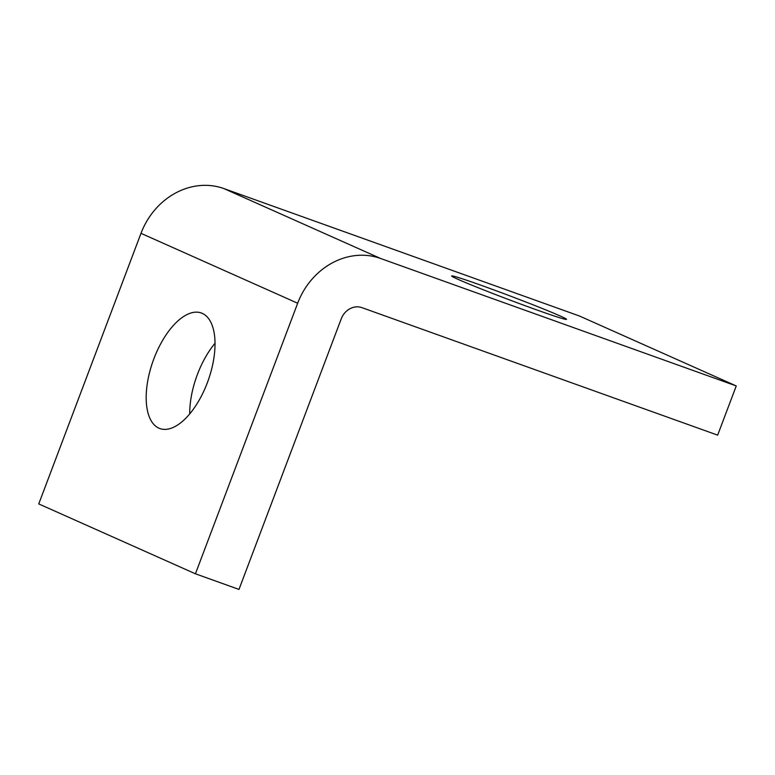 <?xml version="1.0" encoding="UTF-8"?>
<svg xmlns="http://www.w3.org/2000/svg" width="775" height="775" viewBox="0 0 775 775"><rect width="100%" height="100%" fill="white"/><g stroke="black" fill="none" stroke-linecap="round" stroke-linejoin="round"><path stroke-width="1.16" d="M140.992 233.333L297.668 303.228A70.157 61.651 -66 0 1 332.204 262.948A70.157 61.651 -66 0 1 380.535 258.453L223.849 188.557A70.157 61.651 114 0 0 175.528 193.053A70.157 61.651 114 0 0 140.992 233.333L38.75 503.915L195.426 573.8L238.991 589.417L341.233 318.835A17.534 15.413 114 0 1 349.864 308.77A17.534 15.413 114 0 1 361.944 307.646L717.66 435.143L736.25 385.94L380.535 258.453M202.294 313.381A61.39 29.227 109.7 0 1 207.739 381.668A61.39 29.227 109.7 0 1 159.892 428.556A61.39 29.227 109.7 0 1 158.914 428.168A61.39 29.227 109.7 0 1 153.469 359.871A61.39 29.227 109.7 0 1 201.316 312.984A61.39 29.227 109.7 0 1 202.294 313.381M535.845 309.593A61.39 1.938 -159.3 0 1 451.67 275.958A61.39 1.938 -159.3 0 1 482.341 285.723A61.39 1.938 -159.3 0 1 566.515 319.358A61.39 1.938 -159.3 0 1 535.845 309.593M215.033 343.267A61.39 29.227 -70.3 0 0 189.73 413.889M736.25 385.94L579.574 316.055L223.849 188.557M297.668 303.228L195.426 573.8"/></g></svg>
